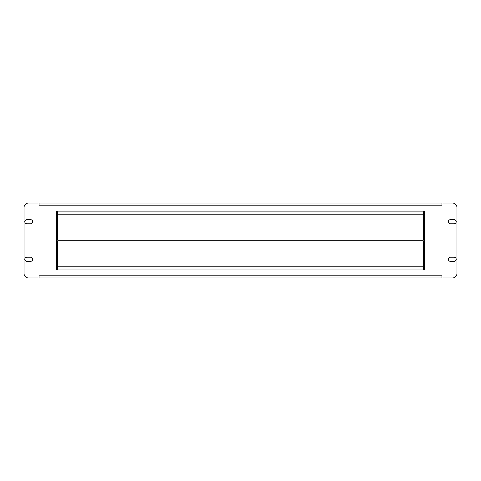 <?xml version="1.0" encoding="UTF-8"?>
<svg xmlns="http://www.w3.org/2000/svg" width="481" height="481" viewBox="0 0 481 481"><rect width="100%" height="100%" fill="white"/><g stroke="black" fill="none" stroke-linecap="round" stroke-linejoin="round"><path stroke-width="0.72" d="M57.654 269.107A0.565 0.565 0 0 1 57.089 269.673A0.565 0.565 0 0 1 56.53 269.107L56.53 211.893A0.565 0.565 0 0 1 57.089 211.327A0.565 0.565 0 0 1 57.654 211.893L423.346 211.893A0.565 0.565 0 0 1 423.911 211.327A0.565 0.565 0 0 1 424.47 211.893L424.47 269.107A0.565 0.565 0 0 1 423.911 269.673A0.565 0.565 0 0 1 423.346 269.107L423.346 266.781L57.654 266.781L423.346 266.781L423.346 240.873L57.654 240.873L57.654 269.107M441.931 205.207L441.931 203.03L452.447 203.03A4.503 4.503 0 0 1 456.95 207.533L456.95 273.467A4.503 4.503 0 0 1 452.447 277.97L441.931 277.97L441.931 275.793L39.069 275.793L39.069 277.97L28.553 277.97A4.503 4.503 0 0 1 24.05 273.467L24.05 207.533A4.503 4.503 0 0 1 28.553 203.03L39.069 203.03L39.069 205.207L441.931 205.207M26.864 223.791L30.622 223.791A2.062 2.062 0 0 0 32.684 221.729A2.062 2.062 0 0 0 30.622 219.661L26.864 219.661A2.062 2.062 0 0 0 24.802 221.729A2.062 2.062 0 0 0 26.864 223.791M26.864 261.339L30.622 261.339A2.062 2.062 0 0 0 32.684 259.271A2.062 2.062 0 0 0 30.622 257.209L26.864 257.209A2.062 2.062 0 0 0 24.802 259.271A2.062 2.062 0 0 0 26.864 261.339M454.136 257.209L450.378 257.209A2.062 2.062 0 0 0 448.316 259.271A2.062 2.062 0 0 0 450.378 261.339L454.136 261.339A2.062 2.062 0 0 0 456.198 259.271A2.062 2.062 0 0 0 454.136 257.209M454.136 219.661L450.378 219.661A2.062 2.062 0 0 0 448.316 221.729A2.062 2.062 0 0 0 450.378 223.791L454.136 223.791A2.062 2.062 0 0 0 456.198 221.729A2.062 2.062 0 0 0 454.136 219.661M441.931 277.97L39.069 277.97M39.069 203.03L441.931 203.03M42.821 202.952L39.069 202.952M441.931 202.952L438.179 202.952M423.346 211.965L423.346 214.219L57.654 214.219L57.654 211.965M57.654 214.219L423.346 214.219L423.346 240.127L57.654 240.127L57.654 214.219M57.654 269.035L423.346 269.035"/></g></svg>

